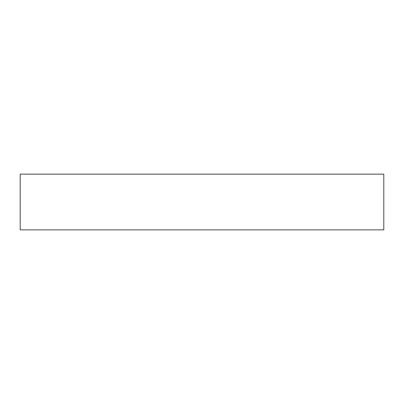 <?xml version="1.0" encoding="UTF-8"?>
<svg xmlns="http://www.w3.org/2000/svg" width="404" height="404" viewBox="0 0 404 404"><rect width="100%" height="100%" fill="white"/><g stroke="black" fill="none" stroke-linecap="round" stroke-linejoin="round"><path stroke-width="0.61" d="M383.8 174.144L20.2 174.144L20.2 229.856L383.8 229.856L383.8 174.144"/></g></svg>
